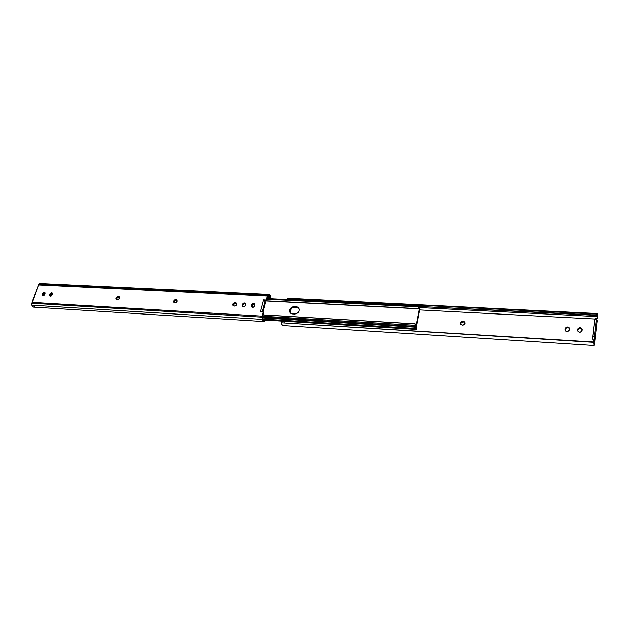 <?xml version="1.0" encoding="UTF-8"?>
<svg xmlns="http://www.w3.org/2000/svg" width="629" height="629" viewBox="0 0 629 629"><rect width="100%" height="100%" fill="white"/><g stroke="black" fill="none" stroke-linecap="round" stroke-linejoin="round"><path stroke-width="0.94" d="M116.121 297.997L118.04 296.526L118.684 297.061L116.774 298.531L116.121 297.997L116.035 298.602L116.53 299.483L118.103 299.569L119.447 298.177L119.038 296.699L117.458 296.613L116.121 297.997L116.774 298.531L117.812 297.281L119.416 297.124L118.535 296.55L119.164 296.786C119.817 298.201 119.274 299.152 117.529 299.656L116.404 299.396L116.121 297.997M173.58 301.102L175.57 299.585L176.167 300.127L174.186 301.653L173.58 301.102L173.51 301.723L174.068 302.643L175.758 302.73L177.134 301.299L176.859 299.923L174.956 299.671L173.58 301.102L174.186 301.653L175.255 300.355L177.087 300.237L176.104 299.608L176.843 299.907C177.496 301.377 176.93 302.352 175.145 302.824L173.871 302.502L173.58 301.102M232.816 304.31L234.884 302.73L235.435 303.296L233.375 304.868L232.816 304.31L232.769 304.947L233.39 305.898L235.199 306.001L236.496 304.837L236.276 303.092L234.232 302.824L232.934 303.988L233.375 304.868L234.782 303.39L236.551 303.469L235.458 302.761L236.331 303.147C236.968 304.672 236.378 305.655 234.546 306.095L233.107 305.678L232.816 304.31M261.137 311.717L260.603 311.158L261.137 311.717M34.626 306.74L33.793 307.125L32.559 306.677L31.607 303.264L262.104 317.15L263.221 312.07L260.406 311.913L260.603 311.158L260.406 311.913L263.221 312.07L262.167 316.128L32.409 302.415L38.731 284.937L267.396 296.039L269.464 294.443L270.305 295.347L270.674 297.234L270.077 297.431L269.346 295.756L267.915 296.613L266.877 300.607L267.915 296.613L269.275 295.748L270.077 297.431L267.734 297.32L270.674 297.234L269.338 294.427L39.588 283.663L38.432 284.222L38.731 284.937L267.396 296.039L266.35 300.033L267.765 295.363L38.463 284.324L267.765 295.363L268.803 294.6L40.28 283.522L38.432 284.222L38.731 284.937L38.039 286.612M263.354 300.638L263.551 299.891L263.999 300.741L266.877 300.607L266.35 300.033L263.551 299.891L260.603 311.158L262.552 312.031L265.061 301.275L264.565 300.945L263.354 300.638L260.603 311.158L262.317 311.787L265.061 301.275L263.354 300.638M263.645 321.537L33.518 307.133L31.804 305.207L262.372 319.367L263.653 321.537L264.51 321.057L264.259 319.917L263.268 319.862L264.259 319.917L263.74 320.2L262.969 318.903L262.702 316.686L263.755 312.637L262.702 316.686L263.158 319.634L263.661 320.192L264.259 319.917L264.51 321.057L263.527 321.513L262.372 319.367L31.804 305.207L31.607 303.264L262.104 317.15L262.372 319.367L262.167 316.128L32.409 302.415L31.607 303.264L32.409 302.415L38.393 285.747L32.37 301.307M116.797 299.593L116.774 298.531L116.797 299.593M174.233 302.722L174.186 301.653L174.233 302.722M233.438 305.922L233.375 304.868L233.438 305.922M42.976 295.819L43.48 293.704L45.076 292.862L43.181 294.262L42.489 293.751L42.426 295.536L43.857 295.614L45.06 293.892L44.753 292.477L43.495 292.548L42.615 293.46L44.808 292.516L45.06 293.892L42.552 295.654L42.489 293.751L43.181 294.262L42.992 294.789L42.3 294.278L42.992 294.789L42.976 295.819M50.265 296.22L50.768 294.097L52.388 293.256L50.462 294.655L49.777 294.144L49.722 295.937L51.169 296.023L52.372 294.286L52.058 292.862L51.059 292.815L49.903 293.853L52.121 292.91L52.372 294.286L49.848 296.055L49.777 294.144L50.462 294.655L50.281 295.19L49.589 294.671L50.281 295.19L50.265 296.22M242.857 305.089L243.95 303.736L245.499 303.65C244.311 303.312 243.431 303.783 242.857 305.089L242.314 304.522L242.149 305.112L242.495 306.543L242.857 305.089L242.7 305.678L242.149 305.112L242.314 304.522C243.069 303.005 244.068 302.612 245.286 303.335L245.569 304.695L245.216 303.264L244.06 302.95L242.432 304.192L242.857 305.089M251.977 307.227L252.591 304.664L254.753 304.161C253.542 303.791 252.646 304.263 252.072 305.584L251.529 305.018L251.372 305.615L251.734 307.054L253.864 306.96L254.816 305.191L254.454 303.76L252.63 303.658L251.529 305.018C252.3 303.485 253.306 303.092 254.541 303.838L254.659 305.796C253.896 307.322 252.889 307.723 251.655 306.976L251.529 305.018L252.072 305.584L251.907 306.181L251.372 305.615L251.977 307.227M242.739 306.716L244.311 306.645L245.404 305.293C244.65 306.803 243.659 307.204 242.432 306.48L242.149 305.112L242.763 306.732M40.437 283.537L40.854 283.687M263.221 312.07L263.755 312.637L263.221 312.07M264.078 300.465L263.551 299.891L266.35 300.033L266.877 300.607L264.078 300.465M263.142 311.701L265.517 302.549L265.061 301.275L265.485 302.698L263.142 311.701M235.435 303.296L234.884 302.73L235.435 303.296M176.167 300.127L175.57 299.585L176.167 300.127M118.684 297.061L118.04 296.526L118.684 297.061M465.075 322.653L463.416 321.411L464.965 322.363L465.106 323.385L464.477 321.781L461.906 321.466L460.467 322.748L460.986 324.706L463.172 325.114L464.831 324.084L465.106 323.385L462.771 325.13L460.514 324.147C460.137 322.543 460.86 321.616 462.7 321.364L465.075 322.653M594.94 318.526L596.567 318.612L596.261 319.736L594.633 319.658L596.261 319.736L594.319 336.617L592.675 336.515L594.68 319.328L592.589 338.009L593.163 340.989L594.279 341.052L592.856 341.964L594.79 341.209L597.133 320.759L596.622 318.659L596.261 319.736L594.248 337.356L594.79 341.091L594.311 339.188L592.667 339.086L593.163 340.989L594.397 341.5L593.406 341.995M283.97 322.661L284.316 321.254L283.97 322.661M419.661 309.932L594.735 319.005L419.661 309.932M577.634 330.178L578.122 331.617L580.087 332.269L581.872 331.184L581.974 328.621L579.765 327.646L577.98 328.739L577.807 330.807L578.161 329.36L579.506 328.362L581.227 328.464L582.234 329.392C580.465 327.74 579.018 327.976 577.894 330.107L577.721 329.478C579.081 327.214 580.567 327.096 582.187 329.116L582.139 330.437C580.787 332.702 579.301 332.827 577.674 330.823L577.634 330.178M565.204 330.461L565.015 329.454L565.793 331.145L567.429 331.53L569.379 330.091L569.08 327.591L568.011 326.986L566.297 327.19L565.196 328.377L565.212 330.076L565.565 328.645L566.902 327.654L568.6 327.748L569.559 328.621C567.806 327.041 566.383 327.292 565.298 329.384L565.101 328.763C566.422 326.53 567.893 326.388 569.512 328.346L569.465 329.714C568.152 331.939 566.69 332.088 565.062 330.146L565.101 328.763L565.204 330.492M287.925 298.303L287.146 298.736L287.327 299.601L287.146 298.736L596.905 314.06L597.204 313.517L597.542 318.258L596.693 318.934L597.542 318.258L597.149 313.541L597.33 316.576L419.724 307.589L597.33 316.576L597.322 317.346L596.095 318.589L597.322 317.346L597.542 318.258L597.086 315.074L418.71 306.465L596.945 315.388L596.905 314.06L287.146 298.736L287.917 298.303L597.196 313.517M593.973 345.478L594.547 344.322L594.319 343.45L593.988 343.827L593.87 342.027L593.949 345.47L594.547 344.322L593.87 342.027L281.116 322.748L281.478 324.643L282.39 325.507L281.116 322.748L593.87 342.027L281.116 322.748L593.642 342.325L593.973 345.478L282.382 325.507M460.719 324.454L461.199 322.701L463.015 321.969C461.364 322.142 460.601 322.968 460.719 324.454M597.133 320.853L596.567 318.612M594.319 336.617L592.675 336.515L592.667 339.086L594.311 339.188L594.319 336.617M597.11 320.932L594.798 341.162L593.548 341.885M463.416 321.411L463.73 322.009L463.015 321.969L462.7 321.364L463.416 321.411M289.607 310.105C290.37 307.935 291.864 306.803 294.097 306.7L294.592 307.274C292.359 307.377 290.865 308.509 290.111 310.679L289.607 310.105L289.717 312.141L290.999 313.564L296.188 313.863L299.003 311.347L299.31 309.24L298.374 307.55L297.21 306.944L296.518 306.834L297.014 307.408L294.592 307.274L294.097 306.7L296.518 306.834L293.373 306.732L291.29 307.62L289.851 309.405L290.48 313.218L290.111 310.679L291.793 308.194L293.869 307.306L297.014 307.408L296.518 306.834L298.696 307.872C299.954 311.174 298.641 313.234 294.742 314.06L292.312 313.926L290.189 312.92L289.607 310.105M416.146 325.657L419.386 308.855L264.51 300.914L419.386 308.855L416.146 325.657M414.951 323.88L416.044 325.665L415.132 323.825L414.959 325.303L262.82 316.222L415.109 325.264L415.62 326.372L262.757 317.165L415.62 326.372L414.951 323.88L263.158 314.932L414.951 323.88M419.04 307.188L419.747 309.468L416.524 326.247L416.036 327.198L415.62 326.372L416.005 327.198L419.81 309.043L419.692 307.487L418.662 306.158L267.396 298.61L418.662 306.158L419.04 307.188M418.246 306.866L418.662 306.158L418.246 306.866L267.223 299.27L418.246 306.866L419.386 308.855L418.246 306.866M298.893 308.147L297.014 307.408L298.869 308.124M416.162 327.127L416.665 328.66L416.162 327.127M264.274 320.012L416.241 329.392L416.665 328.66L416.241 329.392L264.274 320.012M419.897 310.404L419.692 311.858L419.897 310.404M415.054 327.143L416.241 329.392L415.054 327.143M40.28 283.522L269.338 294.427M594.798 341.162L597.141 320.837M415.179 323.817L263.174 314.862M419 307.156L419.425 307.172M264.007 300.733L419.095 308.674M262.851 317.912L415.997 327.198M419.692 311.858L419.291 311.835M415.462 328.432L263.001 319.092"/></g></svg>
